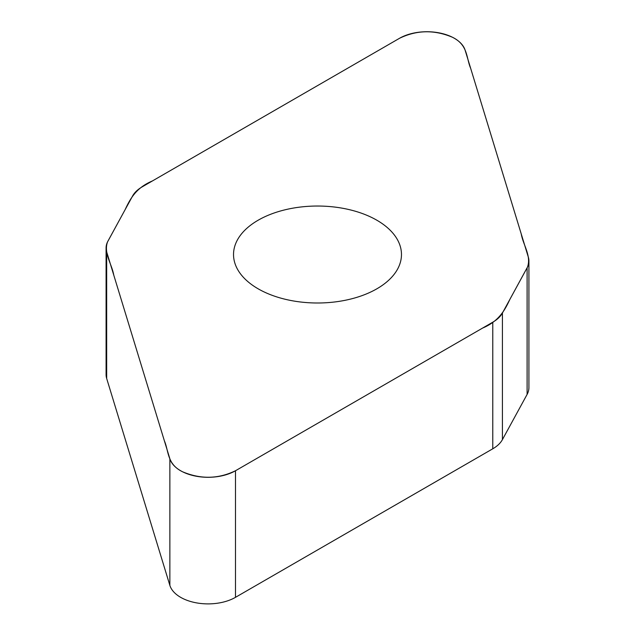 <?xml version="1.0" encoding="UTF-8"?>
<svg xmlns="http://www.w3.org/2000/svg" width="635" height="635" viewBox="0 0 635 635"><rect width="100%" height="100%" fill="white"/><g stroke="black" fill="none" stroke-linecap="round" stroke-linejoin="round"><path stroke-width="0.95" d="M528.915 261.041L528.915 387.636A39.084 22.566 180 0 1 527.106 394.414L502.42 439.618A39.084 22.566 180 0 1 492.776 448.794L235.498 597.329A38.791 22.4 180 0 1 196.398 602.853A38.791 22.4 180 0 1 169.862 585.383L106.68 378.508A39.084 22.566 180 0 1 106.085 374.587L106.085 247.999A39.084 22.566 0 0 0 106.68 251.912L169.862 458.787A38.791 22.4 0 0 0 196.398 476.258A38.791 22.4 0 0 0 235.498 470.741L492.776 322.199A39.084 22.566 0 0 0 502.42 313.031L527.106 267.827A39.084 22.566 0 0 0 528.915 261.041A39.084 22.566 0 0 0 528.32 257.119L465.137 50.244A38.791 22.4 0 0 0 438.602 32.774A38.791 22.4 0 0 0 399.502 38.298L142.224 186.833A39.084 22.566 0 0 0 132.58 196.009L107.894 241.213A39.084 22.566 0 0 0 106.085 247.999M376.88 288.798A83.971 48.482 180 0 1 285.369 299.307A83.971 48.482 180 0 1 233.529 254.516A83.971 48.482 180 0 1 317.5 206.034A83.971 48.482 180 0 1 401.471 254.516A83.971 48.482 180 0 1 376.88 288.798M399.502 38.298C416.655 29.98 434.284 29.623 452.398 37.235C468.178 44.91 466.114 57.809 470.67 68.358L521.24 233.95C523.145 244.975 531.535 256.024 527.463 267.121L509.969 299.196C504.896 309.991 499.118 321.167 482.616 328.065L235.498 470.741C218.345 479.06 200.716 479.409 182.602 471.797C166.822 464.129 168.886 451.223 164.33 440.674L113.76 275.09C111.855 264.065 103.465 253.008 107.537 241.911L125.031 209.836C130.104 199.041 135.882 187.873 152.384 180.967L399.502 38.298M502.42 313.031L502.42 439.618M492.776 448.794L492.776 322.199M235.498 470.741L235.498 597.329M169.862 458.787L169.862 585.383M527.106 267.827L527.106 394.414M106.68 251.912L106.68 378.508"/></g></svg>

